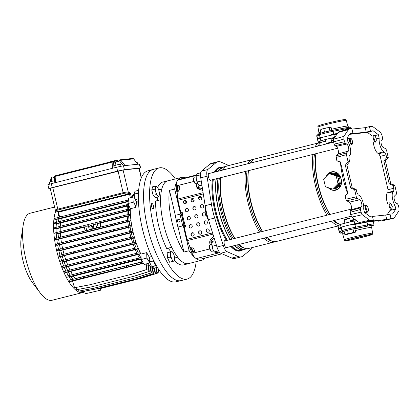 <?xml version="1.0" encoding="UTF-8"?>
<svg xmlns="http://www.w3.org/2000/svg" width="420" height="420" viewBox="0 0 420 420"><rect width="100%" height="100%" fill="white"/><g stroke="black" fill="none" stroke-linecap="round" stroke-linejoin="round"><path stroke-width="0.63" d="M338.998 131.733L349.367 128.809L351.834 128.525L352.879 132.983L350.217 133.271L347.041 138.07L347.855 141.529A8.311 2.83 -104.1 0 1 350.107 147.289A8.311 2.83 -104.1 0 1 349.797 155.363L349.109 156.041L348.999 158.823L349.655 161.627L348.091 161.794L346.411 154.634L336.116 157.484L336.83 160.54L338.1 161.401L339.817 161.217M379.68 144.102A8.311 2.83 75.9 0 0 383.675 151.709L384.636 152.208L386.017 154.833L386.673 157.637L388.238 157.469L386.558 150.308L385.733 148.733L383.04 147.341A3.728 1.27 75.9 0 1 381.25 143.929A3.728 1.27 75.9 0 1 381.392 140.311L382.415 139.303L382.483 137.634L381.864 134.988L380.604 132.436L373.202 126.908L371.705 126.383L369.458 126.625L370.503 131.087L373.165 130.798L378.378 134.689L379.192 138.154A8.311 2.83 75.9 0 0 379.68 144.102M373.38 142.632A8.479 2.888 75.9 0 0 373.879 145.551A8.479 2.888 75.9 0 0 377.947 153.316L378.861 153.788L384.636 152.208M349.587 128.767L348.406 129.586L343.896 136.395L343.865 139.083L344.489 141.729L345.314 143.304L334.908 145.693L336.257 146.391A4.027 1.37 -104.1 0 1 338.195 150.077A4.027 1.37 -104.1 0 1 338.042 153.988L336.179 155.815L346.474 152.964L346.411 154.634M336.257 146.391L346.752 144.044A3.728 1.27 -104.1 0 1 348.542 147.457A3.728 1.27 -104.1 0 1 348.401 151.074L346.474 152.964M360.659 223.094L359.163 222.563L369.663 220.227L371.159 220.752L360.659 223.094L370.251 221.618L380.83 220.479L378.415 221.177L382.741 220.71L393.43 218.347L382.741 220.71M359.163 222.563L351.866 217.114L350.606 214.567L350.154 210.683L360.449 207.837L360.386 209.507L350.091 212.352M351.115 209.738L361.478 206.824A3.728 1.27 75.9 0 0 361.62 203.207A3.728 1.27 75.9 0 0 359.83 199.794L357.131 198.403L346.731 200.797L349.335 202.141A4.027 1.37 75.9 0 1 351.267 205.826A4.027 1.37 75.9 0 1 351.115 209.738L350.154 210.683M346.731 200.797L345.901 199.222L356.307 196.828L357.131 198.403M339.418 161.133L340.468 162.015L347.76 193.116L347.014 194.486L345.933 194.796L345.188 196.166L345.901 199.222M336.116 157.484L336.179 155.815M334.908 145.693L334.084 144.118L344.489 141.729M343.865 139.083L333.564 141.907L334.084 144.118M333.564 141.907L333.596 139.22L343.896 136.395M348.406 129.586L338.037 132.505L333.596 139.22M338.037 132.505L339.218 131.691M369.458 126.625L365.195 127.67L351.965 129.097M387.14 214.72L389.991 210.41L395.824 209.071L392.647 213.864L389.986 214.153L391.036 218.61L393.283 218.369L394.464 217.555L398.969 210.746L399 208.058L398.381 205.412L397.556 203.837L396.113 203.091A3.728 1.27 -104.1 0 1 394.328 199.678A3.728 1.27 -104.1 0 1 394.464 196.061L396.391 194.171L396.454 192.502L394.779 185.341L393.209 185.509L393.866 188.312L393.76 191.1L387.928 192.428L388.033 189.641L393.866 188.312M391.036 218.61L386.726 219.466L370.881 221.177L373.406 220.511L371.159 220.752M395.824 209.071L395.01 205.606A8.311 2.83 -104.1 0 1 392.369 197.773A8.311 2.83 -104.1 0 1 393.073 191.772L393.76 191.1M370.503 131.087L366.24 132.132L350.395 133.838L352.879 132.983M349.508 134.342L367.447 132.405L373.165 130.798M389.986 214.153L385.675 215.009L372.451 216.436M356.307 196.828L354.627 189.672L350.669 187.982L352.238 187.814L356.197 189.499L356.853 192.302L358.229 194.927L359.195 195.426A8.311 2.83 75.9 0 1 362.607 200.981A8.311 2.83 75.9 0 1 363.678 208.987L364.487 212.447L369.7 216.337L372.362 216.053L373.406 220.511M378.31 220.747L378.415 221.177M393.209 185.509L389.183 183.834L390.752 183.666L385.403 160.865L388.238 157.469M390.752 183.666L394.779 185.341M340.557 162.409L339.649 161.238A1.145 1.076 -96.2 0 0 339.759 161.228L337.99 161.422L339.308 161.138M350.669 187.982L345.319 165.186L348.091 161.794M346.752 144.044L345.314 143.304M386.017 154.833L380.242 156.413L388.033 189.641M389.183 183.834L383.838 161.033L386.673 157.637M352.238 187.814L346.889 165.013L349.655 161.627M369.663 220.227L362.26 214.699L351.866 217.114M350.606 214.567L361.006 212.153L360.386 209.507M361.478 206.824L360.449 207.837M354.627 189.672L356.197 189.499M361.006 212.153L362.26 214.699M367.447 132.405L372.083 135.87M374.472 135.749L378.378 134.689M376.157 138.873L379.192 138.154M387.534 203.369A8.479 2.888 -104.1 0 1 387.272 193.069L387.928 192.428M391.991 206.404L395.01 205.606M389.991 210.41L389.865 209.874M380.242 156.413L378.861 153.788M345.319 165.186L346.889 165.013M383.838 161.033L385.403 160.865M385.675 215.009L386.726 219.466M365.195 127.67L366.24 132.132M332.036 173.996L332.577 173.938A7.166 6.731 83.8 0 1 339.88 179.413A7.166 6.731 83.8 0 1 334.814 188.071M338.704 179.54A7.166 6.731 83.8 0 1 338.898 181.561L339.35 183.472L338.021 184.816A7.166 6.731 83.8 0 1 335.307 187.567L333.984 188.911L332.608 189.058L325.432 186.774L323.62 179.051L328.986 173.612L330.356 173.46L332.136 174.027A7.166 6.731 83.8 0 1 335.758 175.182L337.533 175.744L337.985 177.655A7.166 6.731 83.8 0 1 338.704 179.54M325.531 140.495A10.889 0.488 166.8 0 0 324.896 140.821L325.006 141.314L325.742 141.403M334.331 138.112A10.889 0.488 166.8 0 0 331.049 138.92M350.264 220.841L355.488 219.817M223.871 166.892A42.646 14.532 75.9 0 0 223.367 166.924A42.646 14.532 75.9 0 0 222.679 167.044L219.922 167.738A42.646 14.532 75.9 0 0 215.497 171.885M213.323 179.524A42.646 14.532 75.9 0 0 227.372 240.282M231.882 246.241A42.646 14.532 75.9 0 0 240.061 250.572A42.646 14.532 75.9 0 0 240.744 250.451L243.506 249.758A42.646 14.532 75.9 0 0 244.624 249.328M222.679 167.044A42.646 14.532 75.9 0 0 218.258 171.187M216.085 178.831A42.646 14.532 75.9 0 0 230.134 239.589M234.638 245.548A42.646 14.532 75.9 0 0 242.823 249.879A42.646 14.532 75.9 0 0 243.506 249.758M340.452 162.225A42.646 14.532 75.9 0 0 347.723 193.809M329.978 214.452A42.646 14.532 75.9 0 1 315.929 153.689L315.793 154.539A41.155 14.023 75.9 0 0 329.889 214.473M325.001 141.283L322.523 141.907A42.646 14.532 75.9 0 0 318.103 146.05M334.483 220.411A42.646 14.532 75.9 0 0 340.457 224.532M318.785 144.863A41.155 14.023 75.9 0 0 317.489 146.202M314.543 154.04A41.155 14.023 75.9 0 0 328.493 214.825M333.302 220.705A41.155 14.023 75.9 0 0 338.656 223.781M321.101 142.506A42.646 14.532 75.9 0 0 320.245 142.532A42.646 14.532 75.9 0 0 319.562 142.653A42.646 14.532 75.9 0 0 315.137 146.795M312.963 154.434A42.646 14.532 75.9 0 0 327.012 215.197M331.522 221.156A42.646 14.532 75.9 0 0 338.656 225.493M319.562 142.653L255.108 158.881A42.646 14.532 75.9 0 0 250.688 163.023M248.514 170.662A42.646 14.532 75.9 0 0 262.563 231.425M267.067 237.384A42.646 14.532 75.9 0 0 275.252 241.715A42.646 14.532 75.9 0 0 275.935 241.589L337.811 226.013A17.771 0.798 166.8 0 1 338.021 225.834L340.478 224.522A8.599 0.383 166.8 0 1 345.807 222.962A8.599 0.383 166.8 0 1 354.123 221.083L356.548 220.61M248.509 170.667L248.378 171.512A41.155 14.023 75.9 0 0 262.474 231.446M251.37 161.837A41.155 14.023 75.9 0 0 250.073 163.18M247.128 171.014A41.155 14.023 75.9 0 0 261.077 231.798M265.886 237.678A41.155 14.023 75.9 0 0 271.241 240.755M253.685 159.484A42.646 14.532 75.9 0 0 252.829 159.506A42.646 14.532 75.9 0 0 252.147 159.626A42.646 14.532 75.9 0 0 247.721 163.769M245.548 171.412A42.646 14.532 75.9 0 0 259.597 232.171M264.107 238.13A42.646 14.532 75.9 0 0 272.286 242.461A42.646 14.532 75.9 0 0 272.969 242.335A42.646 14.532 75.9 0 0 274.397 241.736M252.147 159.626L227.414 165.853A42.646 14.532 75.9 0 0 222.989 169.995M234.775 238.418A41.155 14.023 75.9 0 1 220.684 178.49L220.815 177.639A42.646 14.532 75.9 0 0 234.864 238.397M239.374 244.356A42.646 14.532 75.9 0 0 247.553 248.687A42.646 14.532 75.9 0 0 248.236 248.566L272.969 242.335M223.671 168.809A41.155 14.023 75.9 0 0 222.374 170.153M219.429 177.986A41.155 14.023 75.9 0 0 233.378 238.77M238.187 244.655A41.155 14.023 75.9 0 0 243.542 247.732M225.813 166.567A42.504 14.479 75.9 0 0 225.241 166.598A42.504 14.479 75.9 0 0 224.558 166.719A42.504 14.479 75.9 0 0 220.232 170.693M218.001 178.348A42.504 14.479 75.9 0 0 232.04 239.111M236.576 245.059A42.504 14.479 75.9 0 0 244.634 249.275A42.504 14.479 75.9 0 0 245.311 249.155A42.504 14.479 75.9 0 0 246.488 248.692M224.558 166.719L222.847 167.15A42.504 14.479 75.9 0 0 218.521 171.124M216.29 178.778A42.504 14.479 75.9 0 0 230.328 239.542M234.859 245.49A42.504 14.479 75.9 0 0 242.918 249.706A42.504 14.479 75.9 0 0 243.6 249.585L245.311 249.155M333.37 140.532L331.543 141.031M350.128 220.274L354.958 219.424M355.163 219.576L350.254 220.815M326.13 176.51L327.401 174.51C329.994 171.722 332.929 170.982 336.21 172.289L336.956 172.694C339.139 174.153 340.546 176.284 341.182 179.088C341.859 181.892 341.555 184.469 340.274 186.832L339.791 187.556C337.486 190.312 334.551 191.053 330.981 189.777L327.842 187.541M332.136 174.027L335.758 175.182M337.985 177.655L338.898 181.561M338.021 184.816L335.307 187.567M355.147 219.566L352.732 220.143A12.08 0.541 166.8 0 0 350.243 220.763M352.732 220.143L350.222 220.678M359.725 222.91L354.774 223.871A8.599 0.383 166.8 0 0 346.463 225.75A8.599 0.383 166.8 0 0 341.129 227.309L338.672 228.622A17.771 0.798 166.8 0 0 338.462 228.805A17.771 0.798 166.8 0 0 339.439 228.837M333.375 140.112A12.08 0.541 166.8 0 0 331.438 140.595M331.459 140.674L333.37 140.149M334.798 137.403L334.509 137.461A8.599 0.383 166.8 0 0 326.193 139.34A8.599 0.383 166.8 0 0 320.864 140.894L318.407 142.207A17.771 0.798 166.8 0 0 318.197 142.391A17.771 0.798 166.8 0 0 322.434 141.928M337.008 134.059L333.853 134.673A8.599 0.383 166.8 0 0 325.542 136.553A8.599 0.383 166.8 0 0 320.208 138.107L317.751 139.419A17.771 0.798 166.8 0 0 317.541 139.608L318.197 142.391M328.088 187.619L331.018 189.609C334.509 190.869 337.37 190.15 339.602 187.446L340.084 186.743A1.433 0.352 -142.6 0 1 339.098 186.06C340.599 184.023 341.297 181.697 341.182 179.088C340.127 176.71 338.478 174.977 336.242 173.885A7.854 7.376 -96.2 0 0 330.881 173.628M340.274 186.832L340.084 186.743C341.402 184.417 341.77 181.86 341.182 179.088C340.473 176.347 339.024 174.269 336.83 172.856L336.089 172.468C332.892 171.171 330.031 171.896 327.506 174.631L326.959 175.34A1.433 0.352 37.4 0 0 327.086 175.539M330.162 189.378L330.22 189.226A1.433 0.43 -64.9 0 1 330.404 188.354M326.844 175.24L326.45 176.185M336.956 172.694L336.83 172.856A1.433 0.43 115.1 0 0 336.242 173.885M327.401 174.51L327.506 174.631A9.025 8.479 83.8 0 1 336.089 172.468L336.21 172.289M339.791 187.556L339.602 187.446A9.025 8.479 83.8 0 1 331.018 189.609L330.981 189.777M328.986 173.612L336.163 175.891L337.974 183.619L339.35 183.472M337.974 183.619L332.608 189.058M336.163 175.891L337.533 175.744M181.954 212.599A24.649 8.4 75.9 0 0 182.102 213.722M184.832 225.456A24.649 8.4 75.9 0 0 185.189 226.522M193.988 199.369A3.15 1.076 -104.1 0 1 193.809 199.091M209.438 173.408A3.728 1.27 75.9 0 0 208.955 173.24A3.728 1.27 75.9 0 0 208.892 173.25A3.728 1.27 75.9 0 0 208.551 177.088A3.728 1.27 75.9 0 0 210.651 180.49A3.728 1.27 75.9 0 0 210.714 180.479A3.728 1.27 75.9 0 0 211.118 180.08M225.246 240.817A3.728 1.27 75.9 0 0 224.763 240.65A3.728 1.27 75.9 0 0 224.705 240.66A3.728 1.27 75.9 0 0 224.364 244.498A3.728 1.27 75.9 0 0 226.464 247.9A3.728 1.27 75.9 0 0 226.522 247.889A3.728 1.27 75.9 0 0 226.926 247.49M191.284 247.301L189.893 247.601L191.147 251.018A12.537 4.274 75.9 0 0 195.248 257.896A12.537 4.274 75.9 0 0 196.413 258.547A91.712 31.248 75.9 0 0 201.075 258.972A91.712 31.248 75.9 0 0 202.545 258.709L222.038 253.801M215.192 171.959A42.992 14.647 -104.1 0 1 219.839 167.407A42.992 14.647 -104.1 0 1 220.526 167.281A42.992 14.647 -104.1 0 1 221.713 167.286M242.54 250A42.992 14.647 -104.1 0 1 240.828 250.782A42.992 14.647 -104.1 0 1 240.14 250.908A42.992 14.647 -104.1 0 1 231.662 246.298M240.828 250.782L240.046 250.982A42.992 14.647 -104.1 0 1 239.358 251.102A42.992 14.647 -104.1 0 1 230.879 246.493M217.817 161.726L211.549 163.306A34.393 11.718 75.9 0 0 209.827 164.199L201.49 171.129A8.599 2.929 75.9 0 0 200.739 177.812L205.16 205.695A34.393 11.718 75.9 0 0 208.42 219.602L216.972 247.039A8.599 2.929 75.9 0 0 220.747 253.239L231.845 258.069A34.393 11.718 75.9 0 0 234.46 258.536A34.393 11.718 75.9 0 0 235.011 258.437L241.28 256.861A34.393 11.718 -104.1 0 1 240.728 256.956A34.393 11.718 -104.1 0 1 238.114 256.489L227.021 251.659A8.599 2.929 -104.1 0 1 223.246 245.464L214.694 218.022A34.393 11.718 -104.1 0 1 211.428 204.115L207.008 176.232A8.599 2.929 -104.1 0 1 207.758 169.549L216.095 162.619A34.393 11.718 -104.1 0 1 217.817 161.726A34.393 11.718 -104.1 0 1 220.983 162.094L228.811 165.501M205.228 258.032A42.646 14.532 -104.1 0 1 202.072 260.19L188.486 263.608A42.646 14.532 -104.1 0 1 187.803 263.728A42.646 14.532 -104.1 0 1 163.737 224.816A42.646 14.532 -104.1 0 1 167.659 180.899L181.251 177.476A42.646 14.532 -104.1 0 1 181.934 177.356A42.646 14.532 -104.1 0 1 185.047 177.881M202.072 260.19A42.646 14.532 -104.1 0 1 201.39 260.311A42.646 14.532 -104.1 0 1 195.248 257.896A42.646 14.532 -104.1 0 1 189.152 250.724L183.288 225.724M211.901 243.799L210.987 241.311L214.079 237.752M211.349 241.269L209.711 242.66M202.498 188.932L198.34 187.383L197.962 183.792M200.088 188.034L197.878 188.591M193.725 201.374A24.649 8.4 75.9 0 0 191.882 198.665M176.447 188.344L177.492 188.081L177.859 191.588L176.815 191.851L176.447 188.344A12.537 4.274 -104.1 0 1 177.198 180.941A42.646 14.532 -104.1 0 0 174.683 189.042L180.542 214.016M176.815 191.851L177.088 191.825L177.723 199.059L203.091 192.67M174.683 189.042L169.459 190.36A42.646 14.532 75.9 0 0 183.923 252.037L189.152 250.724M196.403 175.019L180.773 178.957A91.712 31.248 -104.1 0 0 178.007 180.075A12.537 4.274 -104.1 0 0 177.198 180.941A42.646 14.532 -104.1 0 1 181.251 177.476M196.865 187.157L197.652 186.958M252.1 247.59A8.599 2.929 -104.1 0 1 251.339 249.039L243.002 255.964A34.393 11.718 -104.1 0 1 241.28 256.861M227.215 240.324A42.992 14.647 -104.1 0 1 213.145 179.571M226.433 240.524A42.992 14.647 -104.1 0 1 212.363 179.765M214.41 172.158A42.992 14.647 -104.1 0 1 219.051 167.606L219.839 167.407M177.492 188.081A12.537 4.274 -104.1 0 1 177.345 185.63L193.862 181.466M196.639 186.91L198.702 187.341M177.859 191.588L178.211 191.552M190.937 247.338L192.192 250.756A12.537 4.274 75.9 0 0 193.174 253.118L209.696 248.955M169.459 190.36L175.35 215.486M178.022 226.868L183.923 252.037M178.143 190.822A12.611 4.295 -104.1 0 1 178.169 186.984L177.345 185.63M178.169 186.984L179.571 186.632M191.552 247.994A12.611 4.295 75.9 0 0 193.337 251.654L194.759 251.297M193.337 251.654L193.174 253.118M205.522 207.832L205.18 207.911L205.364 210.53L206.021 210.373M205.364 210.53L206.645 216.001L207.328 215.838M206.645 216.001L207.748 218.857L208.163 218.757M152.323 208.299A2.867 0.977 75.9 0 0 153.253 209.029A2.867 0.977 75.9 0 0 153.699 207.16A2.867 0.977 75.9 0 0 152.78 204.204A2.867 0.977 75.9 0 0 151.851 203.474A2.867 0.977 75.9 0 0 151.405 205.343A2.867 0.977 75.9 0 0 152.323 208.299M171.67 247.286L166.703 248.535A42.704 14.548 -104.1 0 1 155.568 201.054L160.534 199.804A9.172 3.124 75.9 0 0 160.555 199.815A42.704 14.548 -104.1 0 0 171.67 247.286A9.172 3.124 75.9 0 1 171.691 247.27M167.475 248.341A9.172 3.124 -104.1 0 1 170.047 250.709A9.172 3.124 -104.1 0 1 170.683 251.869M196.177 261.671A57.32 19.53 -104.1 0 1 187.105 279.09A57.32 19.53 -104.1 0 1 160.487 247.989A57.32 19.53 -104.1 0 1 150.014 185.577A57.32 19.53 -104.1 0 1 159.112 167.916A57.32 19.53 -104.1 0 1 175.35 178.962M187.105 279.09L181.094 280.602A57.32 19.53 -104.1 0 1 154.481 249.506A57.32 19.53 -104.1 0 1 144.002 187.089A57.32 19.53 -104.1 0 1 153.106 169.433L159.112 167.916M189.215 263.424A42.704 14.548 -104.1 0 1 188.501 263.666A42.704 14.548 -104.1 0 1 177.728 257.234A9.172 3.124 75.9 0 0 177.718 257.171M174.615 258.017L177.728 257.234M188.501 263.666L183.535 264.915A42.704 14.548 -104.1 0 1 174.484 260.516M161.758 189.131A9.172 3.124 75.9 0 0 161.742 189.073L158.676 189.845M161.742 189.073A42.704 14.548 -104.1 0 1 167.648 180.841A42.704 14.548 -104.1 0 1 168.394 180.716M157.631 187.64A42.704 14.548 -104.1 0 1 162.682 182.091L167.648 180.841M157.82 197.064A9.172 3.124 -104.1 0 1 156.912 200.718M184.343 200.55A22.927 7.812 -104.1 0 1 186.312 203.075M192.224 232.748A17.771 6.053 -104.1 0 1 191.52 235.52M374.026 136.369A2.867 0.977 75.9 0 0 374.556 140.07A2.867 0.977 75.9 0 0 376.105 141.157A2.867 0.977 75.9 0 0 376.189 140.936A2.867 0.977 75.9 0 0 376 138.201A2.867 0.977 75.9 0 0 374.798 135.975A2.867 0.977 75.9 0 0 374.026 136.369M376.105 141.157L375.779 141.792A3.439 1.171 -104.1 0 1 375.422 142.118A3.439 1.171 -104.1 0 1 373.706 139.928A3.439 1.171 -104.1 0 1 373.291 136.043A3.439 1.171 -104.1 0 1 373.748 135.45A3.439 1.171 -104.1 0 1 374.215 135.571L374.798 135.975M195.541 183.761L194.959 183.356A2.867 0.977 -104.1 0 1 194.182 182.28A2.867 0.977 -104.1 0 1 193.652 178.174L193.977 177.544A3.439 1.171 75.9 0 0 194.607 182.469A3.439 1.171 75.9 0 0 195.541 183.761A3.439 1.171 75.9 0 0 196.009 183.881L197.752 183.446M350.957 142.805A2.867 0.977 75.9 0 0 352.422 143.708A2.867 0.977 75.9 0 0 351.892 139.608A2.867 0.977 75.9 0 0 351.115 138.527A2.867 0.977 75.9 0 0 350.254 139.582A2.867 0.977 75.9 0 0 350.957 142.805M352.422 143.708L352.096 144.344A3.439 1.171 -104.1 0 1 351.745 144.674A3.439 1.171 -104.1 0 1 350.343 143.257A3.439 1.171 -104.1 0 1 349.498 139.918A3.439 1.171 -104.1 0 1 350.065 138.002A3.439 1.171 -104.1 0 1 350.532 138.128L351.115 138.527M196.072 176.773L194.329 177.214A3.439 1.171 75.9 0 0 193.977 177.544M211.355 251.171L210.767 250.766A2.867 0.977 -104.1 0 1 209.57 248.54A2.867 0.977 -104.1 0 1 209.381 245.805A2.867 0.977 -104.1 0 1 209.465 245.584L209.785 244.954A3.439 1.171 75.9 0 0 209.685 245.217A3.439 1.171 75.9 0 0 209.911 248.498A3.439 1.171 75.9 0 0 211.355 251.171A3.439 1.171 75.9 0 0 211.822 251.291L213.559 250.856M211.885 244.183L210.142 244.624A3.439 1.171 75.9 0 0 209.785 244.954M368.319 210.898A2.867 0.977 75.9 0 0 368.125 208.163A2.867 0.977 75.9 0 0 366.928 205.936A2.867 0.977 75.9 0 0 366.156 206.33A2.867 0.977 75.9 0 0 366.686 210.037A2.867 0.977 75.9 0 0 368.23 211.118A2.867 0.977 75.9 0 0 368.319 210.898M368.23 211.118L367.909 211.754A3.439 1.171 -104.1 0 1 367.553 212.084A3.439 1.171 -104.1 0 1 365.836 209.89A3.439 1.171 -104.1 0 1 365.416 206.005A3.439 1.171 -104.1 0 1 365.873 205.412A3.439 1.171 -104.1 0 1 366.345 205.532L366.928 205.936M391.387 204.461A2.867 0.977 75.9 0 0 390.611 203.385A2.867 0.977 75.9 0 0 389.744 204.435A2.867 0.977 75.9 0 0 390.448 207.664A2.867 0.977 75.9 0 0 391.913 208.567A2.867 0.977 75.9 0 0 391.387 204.461M391.913 208.567L391.592 209.197A3.439 1.171 -104.1 0 1 391.235 209.528A3.439 1.171 -104.1 0 1 389.834 208.115A3.439 1.171 -104.1 0 1 388.994 204.776A3.439 1.171 -104.1 0 1 389.555 202.86A3.439 1.171 -104.1 0 1 390.022 202.981L390.611 203.385M200.666 172.825L197.689 173.576L196.492 174.867L196.14 175.933A5.444 1.853 75.9 0 0 196.266 179.083A5.444 1.853 75.9 0 0 198.083 183.976A5.444 1.853 75.9 0 0 198.214 184.154A5.444 1.853 75.9 0 0 198.224 184.17L199.81 185.719L201.905 185.189M200.487 174.851L196.182 175.938L196.266 179.083L198.083 183.976M197.243 182.007L201.243 180.999M215.019 240.765L212.462 241.411L211.89 243.957A5.444 1.853 75.9 0 0 212.809 249.212A5.444 1.853 75.9 0 0 214.022 251.564L215.035 252.425L216.657 252.703L219.361 252.021M218.584 250.845L214.3 251.927L212.809 249.212L211.89 243.957A5.444 1.853 -104.1 0 1 211.953 243.343A5.444 1.853 -104.1 0 1 211.958 243.306M212.205 246.278L216.405 245.222M178.962 222.075A1.433 1.344 83.8 0 1 178.658 219.23M179.056 222.054A1.433 1.344 -96.2 0 0 178.579 219.24A1.433 1.344 -96.2 0 0 177.403 220.899A1.433 1.344 -96.2 0 0 179.056 222.054M185.246 203.774A1.722 1.617 83.8 0 1 184.879 200.356M185.378 203.747A1.722 1.617 -96.2 0 0 184.8 200.361A1.722 1.617 -96.2 0 0 183.393 202.356A1.722 1.617 -96.2 0 0 185.378 203.747M187.142 211.853A1.722 1.617 83.8 0 1 186.774 208.441M187.273 211.827A1.722 1.617 -96.2 0 0 186.695 208.446A1.722 1.617 -96.2 0 0 185.288 210.441A1.722 1.617 -96.2 0 0 187.273 211.827M189.037 219.938A1.722 1.617 83.8 0 1 188.669 216.526M189.168 219.912A1.722 1.617 -96.2 0 0 188.591 216.531A1.722 1.617 -96.2 0 0 187.189 218.526A1.722 1.617 -96.2 0 0 189.168 219.912M190.937 228.023A1.722 1.617 83.8 0 1 190.565 224.606M191.063 227.997A1.722 1.617 -96.2 0 0 190.486 224.616A1.722 1.617 -96.2 0 0 189.084 226.606A1.722 1.617 -96.2 0 0 191.063 227.997M192.833 236.108A1.722 1.617 83.8 0 1 192.465 232.691M192.959 236.082A1.722 1.617 -96.2 0 0 192.386 232.696A1.722 1.617 -96.2 0 0 190.979 234.691A1.722 1.617 -96.2 0 0 192.959 236.082M192.822 201.863A1.722 1.617 83.8 0 1 192.454 198.45M192.953 201.836A1.722 1.617 -96.2 0 0 192.376 198.455A1.722 1.617 -96.2 0 0 190.974 200.45A1.722 1.617 -96.2 0 0 192.953 201.836M194.722 209.947A1.722 1.617 83.8 0 1 194.35 206.535M194.849 209.921A1.722 1.617 -96.2 0 0 194.276 206.54A1.722 1.617 -96.2 0 0 192.869 208.535A1.722 1.617 -96.2 0 0 194.849 209.921M196.618 218.033A1.722 1.617 83.8 0 1 196.25 214.615M196.744 218.006A1.722 1.617 -96.2 0 0 196.172 214.62A1.722 1.617 -96.2 0 0 194.765 216.615A1.722 1.617 -96.2 0 0 196.744 218.006M198.513 226.118A1.722 1.617 83.8 0 1 198.146 222.7M198.644 226.086A1.722 1.617 -96.2 0 0 198.067 222.705A1.722 1.617 -96.2 0 0 196.66 224.7A1.722 1.617 -96.2 0 0 198.644 226.086M200.408 234.197A1.722 1.617 83.8 0 1 200.041 230.785M200.54 234.171A1.722 1.617 -96.2 0 0 199.962 230.79A1.722 1.617 -96.2 0 0 198.555 232.785A1.722 1.617 -96.2 0 0 200.54 234.171M200.403 199.957A1.722 1.617 83.8 0 1 200.035 196.539M200.534 199.93A1.722 1.617 -96.2 0 0 199.957 196.549A1.722 1.617 -96.2 0 0 198.55 198.539A1.722 1.617 -96.2 0 0 200.534 199.93M202.298 208.042A1.722 1.617 83.8 0 1 201.931 204.624M202.429 208.016A1.722 1.617 -96.2 0 0 201.852 204.629A1.722 1.617 -96.2 0 0 200.445 206.624A1.722 1.617 -96.2 0 0 202.429 208.016M204.194 216.122A1.722 1.617 83.8 0 1 203.826 212.709M204.325 216.095A1.722 1.617 -96.2 0 0 203.747 212.714A1.722 1.617 -96.2 0 0 202.34 214.709A1.722 1.617 -96.2 0 0 204.325 216.095M206.089 224.207A1.722 1.617 83.8 0 1 205.721 220.794M206.22 224.18A1.722 1.617 -96.2 0 0 205.643 220.799A1.722 1.617 -96.2 0 0 204.236 222.794A1.722 1.617 -96.2 0 0 206.22 224.18M207.984 232.291A1.722 1.617 83.8 0 1 207.617 228.874M208.115 232.265A1.722 1.617 -96.2 0 0 207.538 228.884A1.722 1.617 -96.2 0 0 206.136 230.874A1.722 1.617 -96.2 0 0 208.115 232.265M210.336 239.909A5.733 5.072 -150.7 0 0 209.832 242.634M210.236 244.597L210.158 243.941L210.394 244.561M190.15 247.538L187.462 240.56A3.323 1.134 -104.1 0 1 187.084 239.332L184.27 227.346A0.572 0.541 -96.2 0 1 184.663 226.658L185.183 226.527A0.572 0.541 83.8 0 0 184.994 225.398A0.572 0.541 83.8 0 0 184.926 225.409L184.207 225.561L181.461 213.853L175.686 215.229A0.572 0.541 -96.2 0 0 175.292 215.917L177.776 226.511A0.572 0.541 -96.2 0 0 178.432 226.936L182.978 225.813M191.205 248.078L192.266 247.81L193.704 248.566L194.964 251.832M210.053 244.125A5.733 5.072 29.3 0 1 210.278 240.004A5.733 5.072 29.3 0 1 210.971 239.08L213.633 236.318M182.054 212.572L181.393 212.72A0.572 0.541 -96.2 0 1 180.742 212.294L177.928 200.303A3.323 1.134 -104.1 0 1 177.723 199.059M181.918 212.588A0.572 0.541 83.8 0 1 182.579 213.05A0.572 0.541 83.8 0 1 182.175 213.701L185.062 225.393L183.293 225.74M182.065 212.572L181.55 212.704A0.572 0.541 83.8 0 1 181.409 212.72M202.739 190.423L199.306 189.362A5.733 4.877 130 0 1 197.841 188.564A5.733 4.877 130 0 1 196.297 185.488L196.156 183.85M177.786 190.911L178.857 190.638L179.807 189.331L179.513 185.96M196.324 183.808L196.481 185.64M196.754 186.884A5.733 4.877 -50 0 0 197.93 188.638M181.461 213.853L182.175 213.701M184.207 225.561L178.432 226.936M138.38 195.594A5.161 1.759 -104.1 0 1 138.59 190.932M156.434 265.75A5.161 1.759 -104.1 0 1 153.699 260.935A5.161 1.759 -104.1 0 1 153.605 260.505M152.985 169.465A57.32 19.53 -104.1 0 0 147.877 228.632A57.32 19.53 -104.1 0 0 180.175 280.765A57.32 19.53 -104.1 0 0 180.973 280.628L175.723 281.852A57.22 19.498 -104.1 0 1 174.925 281.983A57.22 19.498 -104.1 0 1 142.684 229.945A57.22 19.498 -104.1 0 1 147.782 170.877L152.985 169.465A57.32 19.53 -104.1 0 1 154.025 169.265M154.586 268.065L155.642 267.797A38.693 13.183 -104.1 0 1 155.022 267.913A38.693 13.183 -104.1 0 1 147.299 263.655A38.693 13.183 75.9 0 0 155.022 267.913A38.693 13.183 75.9 0 0 155.642 267.797L157.39 267.361M132.384 197.274A38.693 13.183 -104.1 0 1 134.027 194.544A38.693 13.183 75.9 0 0 132.384 197.274M149.499 257.507A38.693 13.183 -104.1 0 1 146.706 252.635L140.957 254.084A38.693 13.183 -104.1 0 1 130.326 208.751L136.075 207.307A38.693 13.183 -104.1 0 1 136.61 201.374M149.888 262.973L144.128 264.453L141.125 259.523L140.957 254.084A38.693 13.183 75.9 0 1 130.326 208.751L128 203.542L128.599 198.224L134.327 196.781M149.877 263.004L146.874 258.074L141.125 259.523M146.874 258.074L146.706 252.635M136.075 207.307L133.749 202.099L134.337 196.833M133.749 202.099L128 203.542M93.917 291.737L91.219 292.394L93.917 291.737M100.485 290.241L85.265 293.764L100.485 290.241L100.097 288.598M98.732 288.33L98.852 288.855L99.246 288.813L141.052 278.287L155.489 273.767L154.581 268.044L152.996 268.391A38.693 13.183 75.9 0 1 152.702 268.396M97.876 288.545L98.327 290.472M141.052 278.287L98.852 288.855M140.663 278.329L155.096 273.808L154.192 268.086M131.602 197.468A38.693 13.183 -104.1 0 1 134.032 193.961M128.898 205.559L126.683 205.837L54.569 223.997L60.543 222.973L128.951 205.674M128.714 205.732A38.693 13.183 75.9 0 0 128.494 209.359M57.923 228.422L127.123 211.066L129.623 210.368L129.68 209.213L126.457 209.617L54.338 227.777L54.6 228.89L57.923 228.422A38.693 13.183 75.9 0 0 58.002 232.16M128.473 210.656A38.693 13.183 75.9 0 0 128.567 214.625M100.664 227.021A37.543 12.794 -104.1 0 1 100.333 223.094L129.77 215.623L129.727 214.478L126.793 214.846L96.994 222.306M128.641 215.906A38.693 13.183 75.9 0 0 129.024 220.122M58.632 239.153L127.759 221.807L130.294 221.109L130.174 219.975L127.433 220.322L55.314 238.481L55.577 239.594L58.632 239.153A38.693 13.183 75.9 0 0 59.262 243.343M129.181 221.393A38.693 13.183 75.9 0 0 129.843 225.771M131.177 226.748L128.625 227.068L56.506 245.228L61.74 244.288L128.636 227.446L131.177 226.748L130.982 225.624L128.363 225.955A37.543 12.794 75.9 0 1 127.759 221.807M130.069 227.026A38.693 13.183 75.9 0 0 130.988 231.472M60.732 250.488L129.843 233.142L132.389 232.444L132.127 231.331L129.57 231.651L57.451 249.811L57.713 250.929L60.732 250.488A38.693 13.183 75.9 0 0 61.835 254.735M131.281 232.727A38.693 13.183 75.9 0 0 132.436 237.148M62.244 256.153L133.912 238.109L133.581 237.001L131.03 237.326L116.104 241.038L58.91 255.481L59.173 256.599L62.244 256.153A38.693 13.183 75.9 0 0 63.551 260.279M132.793 238.392A38.693 13.183 75.9 0 0 134.164 242.692M64.045 261.692L135.723 243.642L135.324 242.545L132.72 242.876L74.944 257.381L60.606 261.035L60.863 262.148L64.045 261.692A38.693 13.183 75.9 0 0 65.525 265.603M134.594 243.931A38.693 13.183 75.9 0 0 136.148 248.021M66.113 267.015L137.818 248.96L137.335 247.874L134.621 248.215L76.839 262.721L62.501 266.375L62.764 267.488L66.113 267.015A38.693 13.183 75.9 0 0 67.736 270.611M136.663 249.249A38.693 13.183 75.9 0 0 138.38 253.045M68.439 272.029L140.18 253.964L139.603 252.893L136.689 253.26L78.908 267.76L64.57 271.415L64.832 272.533L68.439 272.029A38.693 13.183 75.9 0 0 70.171 275.216M138.989 254.268A38.693 13.183 75.9 0 0 140.852 257.675M134.852 276.014L91.607 286.844L134.852 276.014L149.289 271.493L148.328 265.44L147.856 264.962L146.601 265.277M148.559 266.889A38.693 13.183 75.9 0 0 148.869 267.094L148.575 266.999M137.02 277.405L93.776 288.241L78.95 291.086L94.169 288.199L137.02 277.405L151.457 272.885L150.538 267.078L150.092 266.789L148.869 267.094M150.685 268.018A38.693 13.183 75.9 0 0 150.964 268.112A38.693 13.183 75.9 0 0 151.011 268.128L152.633 267.944L153.536 273.646L153.143 273.688L152.213 267.824M84.761 291.627L82.982 291.968L82.845 291.532M84.772 291.659L82.982 291.968M58.585 215.098A38.693 13.183 75.9 0 0 57.551 217.639M57.083 219.324A38.693 13.183 75.9 0 0 56.532 222.311M56.348 223.844A38.693 13.183 75.9 0 0 56.123 227.32M56.096 228.769A38.693 13.183 75.9 0 0 56.175 232.622M56.254 234.008A38.693 13.183 75.9 0 0 56.627 238.145M56.784 239.495A38.693 13.183 75.9 0 0 57.43 243.81M57.666 245.133A38.693 13.183 75.9 0 0 58.569 249.527M58.873 250.829A38.693 13.183 75.9 0 0 60.008 255.203M60.38 256.494A38.693 13.183 75.9 0 0 61.724 260.747M62.176 262.038A38.693 13.183 75.9 0 0 63.698 266.07M64.234 267.367A38.693 13.183 75.9 0 0 65.909 271.073M66.554 272.386A38.693 13.183 75.9 0 0 68.345 275.678M69.148 277.016A38.693 13.183 75.9 0 0 71.022 279.794M72.088 281.174A38.693 13.183 75.9 0 0 72.749 281.962M55.86 210.919A44.882 15.293 75.9 0 0 59.498 260.857A44.882 15.293 75.9 0 0 82.226 292.614A44.882 15.293 75.9 0 0 82.945 292.488A44.882 15.293 75.9 0 0 84.74 291.664M54.611 207.055L30.072 213.234A44.882 15.293 75.9 0 0 23.189 225.22A44.882 15.293 75.9 0 0 40.252 292.981A44.882 15.293 75.9 0 0 51.266 300.41A44.882 15.293 75.9 0 0 51.991 300.284L82.945 292.488M23.189 225.22L21.173 238.292A29.232 9.959 75.9 0 0 32.288 282.429L40.252 292.981M81.38 273.541L81.118 272.428L123.974 261.634L124.231 262.752L67.043 277.195L71.038 276.649A38.693 13.183 75.9 0 0 72.849 279.332M59.519 244.792A38.693 13.183 75.9 0 0 60.396 249.06M87.365 230.37L85.082 230.617L84.168 226.716L54.936 234.119L58.091 233.667A38.693 13.183 75.9 0 0 58.454 237.683M58.165 223.493A38.693 13.183 75.9 0 0 57.95 226.858M128.263 201.185L54.841 219.508L58.889 218.962A38.693 13.183 75.9 0 0 58.359 221.849M130.373 197.778L129.549 194.271L58.48 212.168L59.446 216.295L59.708 216.232A38.693 13.183 75.9 0 0 59.383 217.172M59.446 216.295L58.832 216.164L57.986 212.336M70.76 271.514A37.543 12.794 75.9 0 0 72.497 274.622M137.65 254.672A37.543 12.794 75.9 0 0 139.435 257.854M68.381 266.506A37.543 12.794 75.9 0 0 70.004 270.029M135.277 249.664A37.543 12.794 75.9 0 0 136.92 253.228M66.287 261.188A37.543 12.794 75.9 0 0 67.762 265.031M133.177 244.346A37.543 12.794 75.9 0 0 134.662 248.209M71.038 276.649L73.442 276.129A37.543 12.794 75.9 0 0 75.18 278.586L75.028 278.775M73.442 276.129L140.333 259.287A37.543 12.794 75.9 0 0 142.07 261.744L75.18 278.586M140.333 259.287L141.587 258.888M142.569 261.954L142.07 261.744M89.77 284.802L132.62 274.013L89.77 284.802L74.939 287.647L74.55 287.69L72.492 281.132L143.414 263.277M132.62 274.013L147.058 269.493L146.664 269.535L145.792 264.033M147.058 269.493L146.176 263.939M60.228 227.908A37.543 12.794 75.9 0 0 60.275 231.578M127.123 211.066A37.543 12.794 75.9 0 0 127.171 214.798M60.543 222.973A37.543 12.794 75.9 0 0 60.28 226.265M127.439 206.131A37.543 12.794 75.9 0 0 127.166 209.528M64.47 255.649A37.543 12.794 75.9 0 0 65.772 259.718M131.365 238.807A37.543 12.794 75.9 0 0 132.667 242.886M62.953 249.984A37.543 12.794 75.9 0 0 64.045 254.173M129.843 233.142A37.543 12.794 75.9 0 0 130.94 237.347M61.74 244.288A37.543 12.794 75.9 0 0 62.606 248.498M128.636 227.446A37.543 12.794 75.9 0 0 129.502 231.672M60.869 238.649A37.543 12.794 75.9 0 0 61.477 242.781M58.091 233.667L60.354 233.158A37.543 12.794 75.9 0 0 60.69 237.111M127.244 216.316A37.543 12.794 75.9 0 0 127.586 220.306M96.485 228.071A37.543 12.794 -104.1 0 1 96.353 226.748M89.166 229.913A37.543 12.794 -104.1 0 1 89.035 228.59M60.354 233.158L84.268 227.141M98.863 227.472L96.579 227.719L95.666 223.823L93.051 224.48L95.749 224.191M93.051 224.48L93.965 228.38L89.266 229.561L88.347 225.666L85.738 226.322L88.436 226.034M96.248 228.134L93.965 228.38M92.815 223.356L85.496 225.199M91.549 229.315L89.266 229.561M85.738 226.322L86.651 230.218L85.082 230.617M88.935 229.976L86.651 230.218M111.867 218.563L112.13 219.676L97.235 223.429L100.333 223.094M97.235 223.429L98.149 227.325L96.579 227.719M100.433 227.078L98.149 227.325M58.889 218.962L61.404 218.426A37.543 12.794 75.9 0 0 60.795 221.23M128.163 202.088A37.543 12.794 75.9 0 0 127.654 204.566M61.404 218.426L128.215 201.605M59.708 216.232L61.052 216.746M55.356 210.252L50.206 188.291L123.097 170.006L139.209 168.304L141.398 177.634M55.65 210.436C54.978 210.142 55.697 209.701 57.808 209.123L52.742 187.525M58.244 209.921C56.59 210.383 56.033 210.767 56.574 211.066L58.186 211.638L129.26 193.741L127.648 193.174C126.74 192.964 125.38 193.064 123.569 193.473L58.244 209.921A0.861 0.294 -104.1 0 1 57.808 209.123L123.133 192.675C125.433 192.145 127.155 191.966 128.289 192.145L123.097 170.006M50.258 188.507L48.815 188.622L52.253 187.577L117.579 171.129L124.404 169.68L140.27 167.969L139.246 168.462M48.815 188.622L47.896 184.716L51.34 183.677L116.66 167.228L123.485 165.774L137.786 164.236L133.67 158.97M140.606 167.974L139.687 164.073L137.786 164.236M115.164 167.601L114.681 165.527L117.07 164.829L120.54 164.152L121.023 166.22M115.957 165.113L115.253 162.115L113.61 162.293L113.957 167.905M137.529 163.832L137.188 162.356L136.442 162.44M92.4 226.412A1.433 1.344 -96.2 0 0 90.941 225.314A1.433 1.344 -96.2 0 0 89.786 227.068A1.433 1.344 -96.2 0 0 91.245 228.165A1.433 1.344 -96.2 0 0 92.4 226.412M91.964 225.666A1.433 1.344 -96.2 0 0 92.174 227.603M69.274 230.47L69.017 229.352L85.475 225.204M92.794 223.361L96.973 222.311M158.708 270.737L159.437 270.506M158.718 270.811L159.479 270.575M112.03 205.07L111.773 203.952L68.917 214.741L54.579 218.395L54.841 219.508M111.773 203.952L128.394 200.025M69.179 215.859L68.917 214.741M126.961 201.353L126.698 200.235M111.757 209.554L111.494 208.435L68.644 219.23L54.306 222.878L54.569 223.997M111.494 208.435L128.41 204.472M68.906 220.343L68.644 219.23M126.683 205.837L126.42 204.724M112.13 219.676L127.055 215.964L126.793 214.846M127.055 215.964L129.77 215.623M54.936 234.119L54.674 233.006L69.017 229.352M55.577 239.594L127.696 221.44L130.294 221.109M112.77 225.152L112.508 224.039M69.914 235.946L69.652 234.827M127.696 221.44L127.433 220.322M113.699 230.785L113.437 229.672L70.586 240.46L56.243 244.115L56.506 245.228M113.437 229.672L128.363 225.955L128.625 227.068M70.844 241.573L70.586 240.46M57.713 250.929L129.833 232.769L132.389 232.444M114.902 236.486L114.644 235.368M72.051 247.275L71.789 246.157M129.833 232.769L129.57 231.651M59.173 256.599L131.292 238.439L133.912 238.109M116.366 242.156L116.104 241.038M73.511 252.945L73.248 251.832M131.292 238.439L131.03 237.326M60.863 262.148L132.983 243.989L135.723 243.642M118.057 247.706L117.794 246.593M75.206 258.494L74.944 257.381M132.983 243.989L132.72 242.876M54.6 228.89L126.714 210.735L129.623 210.368M111.788 214.452L111.531 213.334M68.938 225.241L68.675 224.123M126.714 210.735L126.457 209.617M89.376 284.844L74.55 287.69M132.227 274.055L146.664 269.535M72.492 281.137L69.353 281.4L143.257 263.02M83.695 277.746L83.433 276.633L69.095 280.287L69.353 281.4M126.546 266.957L126.284 265.844L83.433 276.633M126.284 265.844L142.606 261.949M141.472 263.24L141.209 262.127M78.95 291.086L78.424 289.411M136.631 277.447L151.069 272.927L150.092 266.789M94.169 288.199L93.776 288.241M151.457 272.885L151.069 272.927M91.607 286.844L76.781 289.695L76.067 287.432M134.458 276.056L148.895 271.535L147.856 264.962M149.289 271.493L148.895 271.535M92.001 286.802L76.781 289.695M81.118 272.428L66.78 276.077L67.043 277.195M123.974 261.634L141.067 257.649M124.231 262.752L139.162 259.035L138.899 257.922M139.162 259.035L141.104 258.788M119.689 251.932L119.952 253.045L62.764 267.488M77.102 263.834L76.839 262.721M119.952 253.045L134.878 249.328L134.621 248.215M134.878 249.328L137.818 248.96M64.832 272.533L136.952 254.373L140.18 253.964M122.026 258.09L121.763 256.972M79.17 268.879L78.908 267.76M136.952 254.373L136.689 253.26M157.185 272.543L158.529 272.123L157.904 268.18M157.196 272.622L158.917 272.081L158.434 269.01M158.917 272.081L158.529 272.123M155.484 273.73L156.902 273.284L156.02 267.708M142.196 277.93L157.295 273.242L156.398 267.608M157.295 273.242L156.902 273.284M155.489 273.767L155.096 273.808M153.536 273.646L139.099 278.166L95.855 289.002L81.023 291.848L80.692 290.787M138.705 278.208L153.143 273.688M139.099 278.166L96.248 288.96L81.023 291.848M96.248 288.96L95.855 289.002M54.684 180.642L49.355 181.976L49.843 184.065M112.481 168.278L112.098 162.104A1.145 0.52 -3.6 0 1 113.61 162.293A1.145 1.076 83.8 0 0 112.445 161.416A1.145 1.145 0 0 0 112.287 161.443A1.145 0.389 75.9 0 0 112.287 161.443A1.145 0.389 75.9 0 0 112.098 162.104L55.136 176.447L55.519 182.621M54.821 182.8L54.458 176.967A1.145 0.52 -3.6 0 1 55.136 176.447A1.145 0.389 -104.1 0 1 55.325 175.786A1.145 0.389 -104.1 0 1 55.34 175.781L112.266 161.448M114.371 161.212L112.445 161.416A1.145 1.076 83.8 0 0 112.303 161.438L55.325 175.786A1.145 1.145 0 0 0 54.458 176.967M114.34 161.222L115.253 162.115L119.642 161.007L120.86 160.241L125.055 165.606M51.151 177.791L51.812 178.085L51.146 181.424M109.62 161.947L114.912 160.613L115.243 161.28M115.106 160.703L117.8 160.351M119.963 159.821L120.435 159.773M84.662 291.181L85.265 293.764M127.648 193.174A0.861 0.788 -70.6 0 0 128.289 192.145L129.901 192.717A1.433 0.488 -104.1 0 1 130.631 194.045L131.439 197.51M56.574 211.066A0.861 0.788 109.4 0 1 56.149 211.05L57.761 211.617A0.861 0.788 109.4 0 0 58.186 211.638L58.48 212.168L57.934 212.331L57.603 211.533M156.098 194.639L155.799 191.809L154.707 189.184L151.762 189.929L153.148 195.379L155.442 197.662L158.393 196.922L157.642 195.678L156.098 194.639L153.148 195.379M154.707 189.184L155.558 187.504L155.615 186.018L152.67 186.758L151.762 189.929M155.615 186.018L157.469 187.415A4.872 1.659 -104.1 0 1 159.002 190.932A4.872 1.659 -104.1 0 1 159.338 194.796L158.393 196.922M157.453 187.394L157.484 187.435A4.872 1.659 -104.1 0 0 157.159 187.063A4.872 1.659 -104.1 0 0 155.558 187.504A4.872 1.659 75.9 0 0 155.799 191.809A4.872 1.659 -104.1 0 0 157.642 195.678A4.872 1.659 -104.1 0 0 159.243 195.237A4.872 1.659 -104.1 0 0 159.338 194.796M174.573 259.959L174.384 260.983L169.591 262.232L167.465 257.764L170.41 257.024L170.667 254.436L170.137 252.047L167.186 252.788L167.465 257.764M172.536 261.492L171.869 259.156L170.41 257.024M170.137 252.047L167.186 252.788M171.985 251.538L172.672 252.394M174.594 259.838A4.872 1.659 -104.1 0 0 174.647 258.394A4.872 1.659 -104.1 0 0 173.444 253.675A4.872 1.659 -104.1 0 0 172.741 252.483A4.872 1.659 -104.1 0 0 171.454 251.696A4.872 1.659 -104.1 0 0 170.667 254.436A4.872 1.659 -104.1 0 0 171.869 259.156A4.872 1.659 75.9 0 0 173.859 261.135A4.872 1.659 -104.1 0 0 174.594 259.838L174.547 260.143M134.095 193.279A4.872 1.659 75.9 0 0 134.09 193.326A4.872 1.659 75.9 0 0 134.363 196.933L136.159 200.944L137.708 202.125L138.479 201.931M138.563 190.958L138.632 190.391M138.527 190.328L135.14 191.179L134.232 192.738L134.363 196.933A4.872 1.659 75.9 0 0 135.944 200.686A4.872 1.659 75.9 0 0 135.959 200.708L136.159 200.944M138.243 194.87L137.503 193.242L138.128 192.313M134.232 192.738L134.09 193.326M134.117 194.098L137.503 193.242M135.403 199.568L138.38 198.817M154.13 262.416L153.143 261.051L153.363 260.012M151.715 256.531L149.609 257.061L149.284 259.581A4.872 1.659 75.9 0 0 150.397 264.322A4.872 1.659 75.9 0 0 151.2 265.729A4.872 1.659 75.9 0 0 151.289 265.844M151.2 265.729L150.397 264.322L149.284 259.581A4.872 1.659 -104.1 0 1 149.347 258.373A4.872 1.659 -104.1 0 1 149.363 258.284M156.014 265.555L155.216 265.687L154.922 264.212M151.431 266.033L152.392 266.537L156.266 265.697M149.756 261.901L153.143 261.051M151.83 266.537L155.216 265.687M320.943 137.718A17.771 0.798 166.8 0 0 317.62 138.863L320.077 137.55A8.599 0.383 -13.2 0 1 320.838 137.261L320.969 137.818A8.599 0.383 -13.2 0 1 331.706 135.114L331.574 134.558A8.599 0.383 -13.2 0 1 333.721 134.117L337.454 133.392M337.334 133.565A17.771 0.798 166.8 0 0 331.653 134.899M329.469 142.821L326.618 143.609L329.469 142.821M326.618 143.609L326.198 143.351L331.779 142.049L330.887 138.222M331.81 130.473L331.118 127.512L330.057 127.192L329.196 127.722L326.393 127.906L323.794 128.94L321.951 129.024L320.313 129.959L321.048 133.098M320.313 129.959L321.951 129.024L330.057 127.192M323.794 128.94L324.529 132.085L327.311 131.46M322.765 132.599L324.529 132.085M329.196 127.722L329.915 130.867M369.81 234.791A12.107 0.541 -13.2 0 1 370.545 234.785A12.107 0.541 -13.2 0 1 361.195 237.547A12.107 0.541 -13.2 0 1 347.734 240.35A12.107 0.541 -13.2 0 1 346.988 240.308A12.107 0.541 -13.2 0 1 356.869 237.463A12.107 0.541 -13.2 0 1 369.81 234.791M352.165 238.655A11.251 0.504 166.8 0 0 365.174 235.604M359.903 222.983A17.771 0.798 166.8 0 0 352.706 224.658M341.995 227.472A17.771 0.798 166.8 0 0 338.462 228.805L337.811 226.018M344.064 231.226A7.45 0.336 166.8 0 0 343.276 231.515A1.145 1.129 -118.1 0 1 341.917 230.654A8.599 0.383 -13.2 0 1 347.245 229.094A8.599 0.383 -13.2 0 1 355.562 227.215L354.905 224.427A8.599 0.383 -13.2 0 0 352.758 224.868L352.627 224.311A8.599 0.383 166.8 0 0 341.891 227.015L342.022 227.572A8.599 0.383 -13.2 0 0 341.26 227.866L338.804 229.178L339.46 231.966L341.917 230.654L341.26 227.866M354.905 224.427L363.185 222.821M344.143 219.833L344.957 219.219L349.304 218.269L349.713 218.526L344.143 219.833L344.925 223.188M344.799 234.365L346.642 234.281L345.86 234.685L344.799 234.365L344.064 231.221L347.545 230.207L348.28 233.352L351.083 233.163L353.682 232.129L352.947 228.984L347.545 230.207M353.682 232.129L354.743 232.449L346.642 234.281L348.28 233.352M345.86 234.685L355.036 232.475L355.609 231.919L354.869 228.774L352.947 228.984A7.45 0.336 166.8 0 1 355.105 228.538A1.145 0.745 -101 0 0 355.562 227.215L367.663 224.863A17.771 0.798 -13.2 0 1 372.75 224.012A17.771 0.798 -13.2 0 1 373.847 224.033L373.207 221.298M355.036 232.475L355.609 231.919M350.501 221.849L349.713 218.526M377.947 153.316L383.675 151.709M338.042 153.988L348.401 151.074M349.335 202.141L359.83 199.794M387.272 193.069L393.073 191.772M354.774 223.871L354.123 221.083M341.129 227.309L340.478 224.522M338.672 228.622L338.021 225.834M333.853 134.673L334.509 137.461M317.751 139.419L318.407 142.207M320.208 138.107L320.864 140.894M334.01 188.885A7.854 7.376 -96.2 0 0 339.098 186.06M196.413 258.547L219.902 252.635M231.845 258.069L238.114 256.489M197.059 187.551L198.324 187.236M220.747 253.239L227.021 251.659M216.972 247.039L223.246 245.464M208.42 219.602L214.694 218.022M205.16 205.695L211.428 204.115M200.739 177.812L207.008 176.232M201.49 171.129L207.758 169.549M209.827 164.199L216.095 162.619M178.007 180.075L196.214 175.492M191.147 251.018L192.192 250.756M201.269 197.043L198.765 197.673M212.956 234.145L187.462 240.56M187.084 239.332L212.572 232.916M203.291 193.919L177.928 200.303M182.716 225.86L179.97 214.153M184.007 225.582L181.262 213.875M123.569 193.473A0.861 0.294 -104.1 0 1 123.133 192.675L118.067 171.077M141.241 178.012L138.962 168.299M123.485 165.774L124.404 169.68M116.66 167.228L117.579 171.129M139.351 164.068L140.27 167.969M132.505 158.482A1.145 1.076 83.8 0 1 133.591 158.87L120.86 160.241A1.145 1.076 83.8 0 0 119.91 159.826A1.145 1.145 0 0 0 119.758 159.857A1.145 0.389 75.9 0 0 119.642 161.007L123.38 165.79M51.34 183.677L52.253 187.577M130.631 194.045L129.549 194.271L129.26 193.741A0.861 0.788 -70.6 0 0 129.901 192.717M54.485 177.413L51.812 178.085A1.145 0.389 -104.1 0 1 51.928 176.935A1.145 0.389 -104.1 0 1 51.944 176.93L51.928 176.935A1.145 1.145 0 0 0 51.083 177.823L50.316 181.645M137.844 164.231L133.67 158.891A1.145 1.145 0 0 0 132.641 158.456L119.91 159.826A1.145 1.076 83.8 0 0 119.773 159.852A1.145 0.389 75.9 0 0 119.758 159.857L119.737 159.863M111.526 161.343L111.589 161.616M114.912 160.613L115.012 161.049M345.392 129.927L345.172 128.977A1.145 0.745 -101 0 0 344.237 128.058L349.897 127.192L350.747 127.36L351.356 128.147A17.771 0.798 166.8 0 0 350.259 128.126A17.771 0.798 166.8 0 0 345.172 128.977L333.07 131.329A8.599 0.383 166.8 0 0 324.755 133.208A8.599 0.383 166.8 0 0 319.426 134.762L316.969 136.075A17.771 0.798 166.8 0 0 316.759 136.259C316.691 135.492 316.948 135.009 317.531 134.815A1.145 1.129 61.9 0 0 316.969 136.075L317.62 138.863M346.227 120.461A14.532 0.651 166.8 0 0 345.329 120.445A14.532 0.651 166.8 0 0 329.506 123.727A14.532 0.651 166.8 0 0 317.935 127.097C317.693 126.326 318.255 125.748 319.62 125.36C322.35 124.21 341.654 119.7 344.18 119.627C345.245 119.374 345.928 119.653 346.227 120.461L347.87 126.116A14.837 0.667 166.8 0 0 346.952 126.095A14.837 0.667 166.8 0 0 331.532 129.271M320.817 132.121A14.837 0.667 166.8 0 0 318.98 132.888C318.754 134.195 318.523 134.747 318.292 134.542M320.266 133.397A7.45 0.336 -13.2 0 1 324.886 132.048A7.45 0.336 -13.2 0 1 332.094 130.421A1.145 0.745 -101 0 1 332.136 130.41A1.145 0.745 -101 0 1 333.07 131.329L333.721 134.117M332.178 130.405L344.19 128.069A1.145 0.745 -101 0 1 344.237 128.058L332.136 130.41C328.01 131.224 321.048 132.914 319.988 133.502A1.145 1.129 -118.1 0 0 319.426 134.762L320.077 137.55M344.038 119.653A13.388 0.598 166.8 0 0 327.264 123.218A13.388 0.598 166.8 0 0 319.631 125.801M355.288 230.559A14.837 0.667 -13.2 0 1 370.713 227.388A14.837 0.667 -13.2 0 1 371.627 227.404C371.852 226.107 372.078 225.556 372.314 225.755L372.314 225.755M344.579 233.41A14.837 0.667 -13.2 0 0 342.736 234.181L344.379 239.831A14.532 0.651 -13.2 0 1 355.913 236.465A14.532 0.651 -13.2 0 1 371.774 233.179A14.532 0.651 -13.2 0 1 372.671 233.195L371.627 227.404M346.568 240.644A13.388 0.598 -13.2 0 1 354.197 238.061A13.388 0.598 -13.2 0 1 370.976 234.497A13.388 0.598 -13.2 0 1 363.347 237.074A13.388 0.598 -13.2 0 1 346.568 240.644M341.581 233.042L341.518 233.047C340.106 233.289 339.35 232.99 339.25 232.15A17.771 0.798 -13.2 0 1 339.46 231.966A1.145 1.129 -118.1 0 0 340.825 232.832A16.622 0.745 166.8 0 0 341.549 233.032M372.026 225.997L372.797 225.582A16.622 0.745 166.8 0 0 367.206 226.186A1.145 0.745 79 0 0 367.663 224.863L367.043 222.233M367.206 226.186L355.105 228.538M352.774 229.021A7.45 0.336 166.8 0 0 350.469 229.546M345.66 230.753A7.45 0.336 166.8 0 0 344.174 231.189M343.276 231.515L340.825 232.832M341.518 233.027A16.553 0.74 -13.2 0 1 344.174 231.693M354.9 228.895A16.553 0.74 -13.2 0 1 371.905 225.409M371.957 226.081L373.076 225.482A1.145 1.129 -118.1 0 1 372.797 225.582M351.745 144.674L349.529 145.231M337.591 148.234L210.168 180.316M350.065 138.002L347.198 138.726M333.622 142.144L208.488 173.649M365.873 205.412L363.678 205.963M351.445 209.044L224.301 241.059M367.553 212.084L364.896 212.751M351.188 216.2L225.981 247.727M109.442 161.947L109.599 162.614M116.414 160.477L116.571 161.144M55.356 210.247L56.149 211.05M351.356 128.147L351.456 128.567M316.759 136.259L317.541 139.608M317.935 127.097L318.98 132.888M347.87 126.116C348.653 127.181 349.104 127.57 349.219 127.286M317.531 134.815L319.988 133.502M326.198 143.351L325.311 139.561M331.522 142.459L331.779 142.049M344.379 239.831C344.563 240.608 345.251 240.886 346.432 240.665C348.952 240.597 368.256 236.087 370.986 234.932C372.351 234.549 372.913 233.972 372.671 233.195M339.25 232.15L338.462 228.805M342.736 234.181C341.954 233.116 341.502 232.722 341.387 233.011L341.387 233.011M373.076 225.482C373.732 225.194 373.989 224.716 373.847 224.033"/></g></svg>
